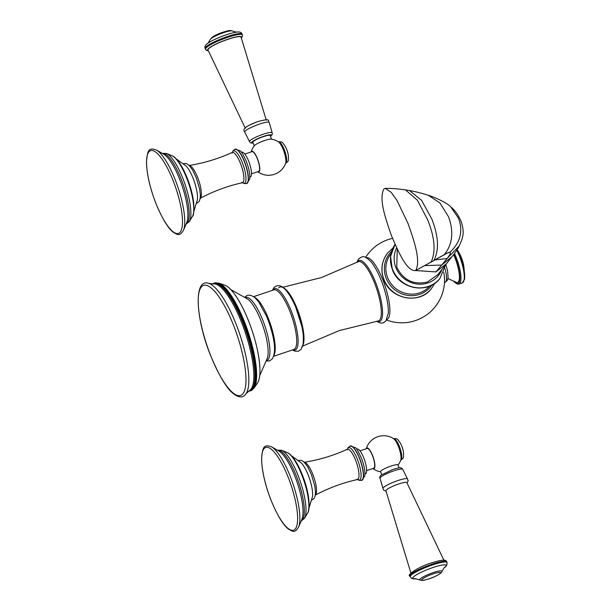 <?xml version="1.0" encoding="UTF-8"?>
<svg xmlns="http://www.w3.org/2000/svg" width="611" height="611" viewBox="0 0 611 611"><rect width="100%" height="100%" fill="white"/><g stroke="black" fill="none" stroke-linecap="round" stroke-linejoin="round"><path stroke-width="0.92" d="M397.257 249.013L396.76 267.167C403.336 280.212 413.563 285.161 427.44 282.022L437.774 274.729L446.381 263.746L435.903 271.91L415.801 270.551M386.61 320.004A42.732 42.732 0 0 0 444.48 277.585A15.924 4.369 -108.6 0 0 443.716 272.323M218.753 283.076L224.772 285.177A52.661 14.443 71.4 0 1 235.151 294.953A52.661 14.443 71.4 0 1 249.044 322.142A52.661 14.443 -108.6 0 1 259.935 368.792A52.661 14.443 -108.6 0 1 257.567 382.845L254.031 388.145A56.655 15.535 71.4 0 0 244.866 322.852A56.655 15.535 71.4 0 0 218.753 283.076L213.361 283.519A56.854 15.588 71.4 0 1 243.995 323.104A56.854 15.588 71.4 0 1 249.456 391.055L254.031 388.145M447.978 278.608L456.577 282.435A19.957 5.468 -108.6 0 0 455.264 258.644A19.957 5.468 71.4 0 0 453.561 254.634M430.732 262.47L430.946 262.34C435.987 251.953 434.879 237.755 427.639 219.754L417.359 200.194L405.46 189.884L409.492 190.548C415.892 191.571 426.234 194.519 428.441 195.337C430.22 195.482 447.191 202.493 450.75 206.885L458.487 218.226C463.291 231.126 460.457 242.468 449.979 252.244C449.184 252.16 447.29 252.962 444.289 254.657L415.656 270.589C420.887 261.034 414.716 242.506 408.064 223.595L396.967 200.4L391.239 192.366L385.312 188.394L383.96 188.852C378.728 198.407 384.899 216.936 391.552 235.846C399.266 253.977 407.01 271.33 415.656 270.589L447.412 253.03M443.876 560.18L406.88 482.637A11.25 1.795 158.8 0 0 398.693 483.988A11.25 1.795 158.8 0 0 385.908 490.77L410.882 572.981M381.73 474.61L380.584 471.654A9.295 1.482 158.8 0 1 391.147 466.025A9.295 1.482 -21.2 0 1 397.921 464.925L399.067 467.881M372.886 468.507A10.922 2.994 -108.6 0 0 374.322 468.4A10.922 2.994 71.4 0 0 372.649 455.684A10.922 2.994 71.4 0 0 366.524 448.291A10.922 2.994 -108.6 0 0 366.256 448.749M359.971 450.857L367.104 448.466A10.418 2.856 71.4 0 1 372.847 456.616A10.418 2.856 71.4 0 1 374.138 467.934A10.418 2.856 -108.6 0 1 373.741 468.225L366.608 470.615M364.966 473.968L365.401 473.831A13.083 3.59 71.4 0 0 363.896 458.242A13.083 3.59 -108.6 0 0 357.068 449.024L356.641 449.169M309.029 507.978L312.496 496.606A20.354 5.583 -108.6 0 0 308.418 475.595A20.354 5.583 -108.6 0 0 301.139 462.779L291.516 455.806M266.304 120.222L241.062 37.172A17.742 2.834 158.8 0 0 228.124 39.249A17.742 2.834 -21.2 0 0 207.984 50.003L245.339 128.356A11.25 1.795 -21.2 0 1 258.102 121.52C272.33 117.671 267.251 121.261 269.268 122.605A13.167 2.1 -21.2 0 0 259.652 124.041A13.167 2.1 -21.2 0 0 244.759 132.113C243.002 129.86 242.62 127.294 258.117 121.52M271.567 139.171L270.161 135.55A9.295 1.482 158.8 0 0 263.387 136.65A9.295 1.482 -21.2 0 0 252.832 142.279L254.229 145.892M271.368 139.132A9.295 1.482 158.8 0 0 264.861 140.438A9.295 1.482 -21.2 0 0 254.352 145.739M254.497 145.563A9.264 1.482 -21.2 0 1 254.504 145.548A9.264 1.482 -21.2 0 1 262.455 141.309A9.264 1.482 -21.2 0 1 271.131 139.102A18.177 18.177 0 0 1 278.341 141.775A12.044 3.307 71.4 0 1 284.092 151.879A12.044 3.307 71.4 0 1 285.597 163.397A18.177 18.177 0 0 1 257.743 171.714M254.504 145.548A9.264 1.482 -21.2 0 1 254.512 145.533A18.177 18.177 0 0 0 251.106 151.956A10.922 2.994 71.4 0 1 251.404 151.49A10.922 2.994 -108.6 0 1 257.521 158.883A10.922 2.994 -108.6 0 1 259.201 171.599A10.922 2.994 71.4 0 1 257.766 171.706M244.851 154.056L251.984 151.665A10.418 2.856 -108.6 0 1 257.72 159.815A10.418 2.856 -108.6 0 1 259.018 171.133A10.418 2.856 71.4 0 1 258.613 171.424L251.488 173.814M249.846 177.167L250.273 177.03A13.083 3.59 -108.6 0 0 248.776 161.441A13.083 3.59 71.4 0 0 241.948 152.223L241.521 152.368M193.908 211.177L197.376 199.805A20.354 5.583 -108.6 0 0 193.297 178.794A20.354 5.583 -108.6 0 0 186.019 165.978L176.388 159.005M450.75 206.885C454.882 210.184 458.326 215.003 461.084 221.327C464.727 232.654 463.214 236.908 459.281 245.836L447.061 258.522C450.101 254.726 451.071 252.626 449.979 252.244L447.206 253.145M459.281 245.836C457.723 248.876 455.279 252.503 451.949 256.712L441.7 265.067L447.061 258.522L435.208 259.896M435.903 271.91L441.7 265.067L425.195 265.579M396.684 247.829A25.196 23.89 39.9 0 0 395.844 267.473A25.196 23.89 39.9 0 0 419.07 284.184A25.196 23.89 39.9 0 0 441.959 269.382M395.073 244.324A28.221 26.762 39.9 0 0 392.369 269.26A28.221 26.762 39.9 0 0 413.998 287.445A28.221 26.762 39.9 0 0 439.737 278.731C427.608 294.67 398.868 288.927 392.3 269.428L390.559 256.406L395.073 244.316A28.221 26.762 39.9 0 0 392.468 269.138A28.221 26.762 39.9 0 0 414.105 287.323A28.221 26.762 39.9 0 0 439.836 278.601L445.74 264.563M429.625 286.093A25.188 23.89 -140.1 0 1 387.534 277.409A25.188 23.89 -140.1 0 1 390.987 253.779M431.908 285.031A26.388 25.02 -140.1 0 1 407.629 295.38A26.388 25.02 -140.1 0 1 386.129 278.15A26.388 25.02 -140.1 0 1 391.628 251.342M392.873 248.142L387.977 252.649A28.221 26.762 39.9 0 0 383.899 279.387A28.221 26.762 39.9 0 0 405.528 297.572A28.221 26.762 39.9 0 0 431.267 288.858L434.841 283.237M387.977 252.649L387.932 252.702A28.221 26.762 39.9 0 0 387.932 252.702A28.221 26.762 39.9 0 0 383.853 279.441A28.221 26.762 39.9 0 0 405.49 297.626A28.221 26.762 39.9 0 0 431.221 288.904A28.221 26.762 39.9 0 0 431.244 288.881M366.279 257.735A32.498 8.913 71.4 0 1 383.143 280.663A32.498 8.913 71.4 0 1 388.13 318.476A32.498 8.913 71.4 0 1 386.962 319.339M356.771 262.478L358.497 259.018C362.369 256.345 363.805 254.558 371.175 261.982A32.879 9.012 71.4 0 1 381.516 281.136A32.879 9.012 71.4 0 1 388.298 313L385.892 321.035L383.234 322.883L380.836 323.158L376.513 321.302M357.275 262.211A32.207 8.829 71.4 0 1 357.84 261.34A32.207 8.829 71.4 0 1 375.895 283.145A32.207 8.829 71.4 0 1 380.836 320.622A32.207 8.829 71.4 0 1 377.079 321.203M283.008 287.231L321.585 277.509L358.122 261.768A31.298 8.585 71.4 0 1 375.475 285.436A31.298 8.585 71.4 0 1 379.607 320.095A31.298 8.585 71.4 0 1 378.026 321.05L339.388 330.543L302.758 346.07M303.102 344.65A31.298 8.585 -108.6 0 0 299.268 314.505A31.298 8.585 -108.6 0 0 284.138 288.155M301.719 347.17A32.2 8.829 -108.6 0 0 296.786 309.701A32.2 8.829 -108.6 0 0 278.738 287.903M272.911 290.172A32.314 8.86 71.4 0 1 273.308 289.606A32.314 8.86 71.4 0 1 291.424 311.48A32.314 8.86 71.4 0 1 296.381 349.087A32.314 8.86 71.4 0 1 292.936 349.813M253.596 296.648L273.789 289.881A31.451 8.623 71.4 0 1 291.103 314.52A31.451 8.623 71.4 0 1 295.006 348.652A31.451 8.623 71.4 0 1 293.807 349.515L273.621 356.297M273.927 355.281A31.451 8.623 -108.6 0 0 270.467 324.174A31.451 8.623 -108.6 0 0 254.459 297.282M266.404 361.017L269.535 360.887L272.116 359.077C275.34 353.983 275.355 345.36 272.185 333.201A32.314 8.86 -108.6 0 0 266.388 315.94L258.682 301.872L254.978 297.725C250.67 294.51 247.333 294.357 244.973 297.274M266.579 360.505A33.223 9.112 -108.6 0 0 268.13 359.512A33.223 9.112 -108.6 0 0 263.83 322.959A33.223 9.112 -108.6 0 0 245.446 297.549M259.706 375.704L267.435 357.916A33.162 9.096 -108.6 0 0 263.135 326.633A33.162 9.096 -108.6 0 0 247.692 299.1L230.798 289.576M248.845 390.979A56.533 15.504 -108.6 0 0 243.193 323.433A56.533 15.504 -108.6 0 0 212.911 283.955M249.479 390.566A56.365 15.458 -108.6 0 0 242.132 323.815A56.365 15.458 -108.6 0 0 213.667 283.901L208.993 283.443A59.389 16.283 71.4 0 1 236.495 325.182A59.389 16.283 71.4 0 1 246.019 393.744L249.479 390.566M233.914 326.282A58.068 15.924 71.4 0 1 242.819 393.858A58.068 15.924 71.4 0 1 210.268 354.548A58.068 15.924 71.4 0 1 201.363 286.971A58.068 15.924 71.4 0 1 233.914 326.282M444.991 268.649A15.924 4.369 71.4 0 1 445.06 282.358L444.48 282.549M453.797 254.313A21.164 5.804 71.4 0 1 455.508 258.346A21.164 5.804 71.4 0 1 459.869 278.96A21.164 5.804 71.4 0 1 454.24 281.755M454.485 253.397A21.965 6.026 71.4 0 1 456.409 257.903A21.965 6.026 71.4 0 1 458.93 284.077L462.237 282.969A21.965 6.026 71.4 0 0 459.716 256.796A21.965 6.026 71.4 0 0 456.738 250.151M428.441 195.337L439.973 203.028L448.497 216.714C453.958 231.768 452.552 244.415 444.289 254.657L444.144 254.741M409.492 190.548L421.598 200.347L431.794 218.937C438.629 236.465 439.271 250.403 433.718 260.752L433.535 260.866M409.805 576.074C406.223 575.333 418.535 566.626 431.473 562.945C447.527 557.759 445.854 561.326 446.756 561.738A19.812 3.162 158.8 0 0 432.313 564.083A19.812 3.162 158.8 0 0 409.805 576.074L411.577 578.464L415.923 578.793M446.756 561.738L447.069 562.555A19.812 3.162 158.8 0 0 432.626 564.892A19.812 3.162 158.8 0 0 410.118 576.883M447.069 562.555L446.824 565.198L444.067 567.879A18.009 2.872 158.8 0 0 433.092 567.489A18.009 2.872 158.8 0 0 415.327 575.509A18.009 2.872 158.8 0 0 415.915 578.793M419.879 580.007L422.232 580.442C424.026 580.007 420.284 581.344 429.014 578.838C434.558 577.25 442.318 572.927 441.967 571.438A11.945 1.909 158.8 0 0 433.268 572.583A11.945 1.909 158.8 0 0 419.879 580.007L415.778 578.793M433.207 573.874A10.059 1.604 158.8 0 0 421.987 579.404A10.059 1.604 158.8 0 0 429.113 578.777A10.059 1.604 158.8 0 0 440.325 573.248A10.059 1.604 158.8 0 0 433.207 573.874M407.079 483.034L408.148 480.88L407.461 478.879A13.167 2.1 158.8 0 0 397.929 480.544A13.167 2.1 158.8 0 0 382.944 488.38L383.784 490.32L386.03 491.198M380.057 478.276C379.355 477.817 379.675 476.771 381.035 475.137L392.942 469.447C400.625 467.239 399.327 467.728 401.626 468.057L402.779 469.462A12.189 1.948 158.8 0 0 393.881 470.852A12.189 1.948 158.8 0 0 380.057 478.276L382.944 488.38M366.233 448.757A18.177 18.177 0 0 1 393.461 438.576A12.044 3.307 71.4 0 1 399.212 448.68A12.044 3.307 71.4 0 1 400.724 460.198A18.177 18.177 0 0 1 397.99 465.101M350.225 445.992A18.139 4.972 71.4 0 1 350.317 445.961A18.139 4.972 71.4 0 1 359.78 458.739A18.139 4.972 71.4 0 1 361.865 480.353A18.139 4.972 71.4 0 1 361.773 480.376M361.681 480.414L364.82 476.007C365.286 471.318 364.194 465.467 361.544 458.456C358.397 451.529 356.32 447.924 355.297 447.634L350.141 446.015A18.139 4.972 71.4 0 1 359.604 458.8A18.139 4.972 71.4 0 1 361.681 480.414L359.054 480.322L357.634 479.528M347.453 449.154A17.047 4.674 71.4 0 1 357.542 459.686A17.047 4.674 71.4 0 1 357.656 479.528M304.057 462.306C319.041 459.946 333.438 455.6 347.247 449.276A15.978 4.384 71.4 0 1 355.701 460.488A15.978 4.384 71.4 0 1 357.412 479.551L357.038 479.047M315.368 495.047A17.383 4.766 -108.6 0 0 312.916 474.602A17.383 4.766 -108.6 0 0 304.37 462.29M287.147 452.537A32.895 9.02 -108.6 0 1 302.048 475.534A32.895 9.02 71.4 0 1 307.516 513.225C310.892 509.169 308.914 491.129 302.621 475.595C299.909 468.645 296.969 462.978 293.807 458.601C291.172 455.149 288.957 453.125 287.147 452.537L281.61 450.261L277.272 450.177M307.516 513.225L304.477 518.38A36.92 10.127 71.4 0 0 298.336 476.076A36.92 10.127 -108.6 0 0 281.61 450.261M301.124 520.946A37.309 10.234 -108.6 0 0 296.572 476.603A37.309 10.234 -108.6 0 0 277.386 450.238M301.727 519.648A37.676 10.334 -108.6 0 0 295.189 477A37.676 10.334 -108.6 0 0 278.647 450.903L271.956 447.038A44.473 12.197 71.4 0 1 290.637 477.344A44.473 12.197 71.4 0 1 298.726 526.774L301.727 519.648M270.765 499.447A43.671 11.976 71.4 0 1 264.059 448.619A43.671 11.976 71.4 0 1 288.545 478.184A43.671 11.976 71.4 0 1 295.243 529.011A43.671 11.976 71.4 0 1 270.765 499.447M395.966 441.493A11.777 3.231 71.4 0 1 400.953 456.364M400.793 459.984A11.288 3.093 -108.6 0 0 399.204 446.702A11.288 3.093 -108.6 0 0 393.652 438.706M400.77 460.06A11.288 3.093 -108.6 0 0 399.457 446.618A11.288 3.093 -108.6 0 0 393.583 438.66M400.755 460.068C404.337 457.662 403.504 457.608 403.512 452.491A9.104 2.497 -108.6 0 0 401.794 446.213A9.104 2.497 -108.6 0 0 400.335 443.044C397.242 438.965 397.883 438.415 393.568 438.667M208.343 50.812L206.258 50.247L205.464 49.247A19.812 3.162 -21.2 0 1 227.972 37.263A19.812 3.162 -21.2 0 1 242.414 34.919L242.093 34.109C241.368 32.062 239.115 31.474 235.334 32.345A18.009 2.872 -21.2 0 0 226.452 34.735A18.009 2.872 -21.2 0 0 208.954 42.571C205.579 44.481 204.311 46.436 205.151 48.437A19.812 3.162 -21.2 0 1 227.659 36.446A19.812 3.162 -21.2 0 1 242.093 34.109M208.038 43.213L210.253 39.555A11.945 1.909 -21.2 0 1 223.817 32.589A11.945 1.909 -21.2 0 1 232.34 30.985L236.442 32.2M208.252 50.598A18.2 2.902 -21.2 0 1 228.216 39.135A18.2 2.902 -21.2 0 1 241.269 37.79M253.153 143.104L250.586 142.936L249.441 141.523A12.189 1.948 -21.2 0 1 263.303 134.206A12.189 1.948 -21.2 0 1 272.162 132.717L269.268 122.605M253.122 143.035A10.601 1.696 -21.2 0 1 253.405 140.92A10.601 1.696 -21.2 0 1 263.654 136.337A10.601 1.696 -21.2 0 1 270.459 136.314M235.105 149.191A18.139 4.972 71.4 0 1 235.197 149.16A18.139 4.972 71.4 0 1 244.66 161.938A18.139 4.972 71.4 0 1 246.737 183.552A18.139 4.972 71.4 0 1 246.653 183.575M244.484 161.999A18.139 4.972 71.4 0 1 246.561 183.606L243.934 183.521L242.514 182.727A17.047 4.674 71.4 0 0 242.422 162.877A17.047 4.674 71.4 0 0 232.333 152.353L232.974 150.871L235.014 149.214A18.139 4.972 71.4 0 1 244.484 161.999M188.936 165.505C203.921 163.145 218.318 158.799 232.127 152.475A15.978 4.384 71.4 0 1 240.581 163.687A15.978 4.384 71.4 0 1 242.292 182.75L241.918 182.246M200.248 198.247A17.383 4.766 -108.6 0 0 197.788 177.801A17.383 4.766 -108.6 0 0 189.25 165.489M192.396 216.424C193.695 215.843 194.145 211.353 193.74 202.944C192.855 195.39 190.769 187.34 187.493 178.794C184.782 171.844 181.849 166.177 178.687 161.8C176.052 158.348 173.829 156.324 172.019 155.736A32.895 9.02 71.4 0 1 186.928 178.733A32.895 9.02 -108.6 0 1 192.396 216.424L189.349 221.579A36.92 10.127 -108.6 0 0 183.216 179.275A36.92 10.127 71.4 0 0 166.482 153.46L162.144 153.376M185.996 224.145A37.309 10.234 -108.6 0 0 181.452 179.802A37.309 10.234 -108.6 0 0 162.259 153.437M180.069 180.199A37.676 10.334 -108.6 0 0 163.527 154.102L156.836 150.237A44.473 12.197 71.4 0 1 175.51 180.543A44.473 12.197 71.4 0 1 183.606 229.973L186.607 222.847A37.676 10.334 -108.6 0 0 180.069 180.199M173.417 181.383A43.671 11.976 71.4 0 1 180.123 232.211A43.671 11.976 71.4 0 1 155.637 202.646A43.671 11.976 71.4 0 1 148.939 151.818A43.671 11.976 71.4 0 1 173.417 181.383M280.839 144.692A11.777 3.231 71.4 0 1 285.833 159.563M285.673 163.183A11.288 3.093 -108.6 0 0 284.084 149.901A11.288 3.093 -108.6 0 0 278.524 141.905M285.65 163.259A11.288 3.093 -108.6 0 0 284.336 149.817A11.288 3.093 -108.6 0 0 278.463 141.859C282.756 141.615 282.122 142.164 285.215 146.243A9.104 2.497 -108.6 0 1 286.674 149.412A9.104 2.497 -108.6 0 1 288.392 155.69C288.384 160.808 289.217 160.861 285.635 163.267M451.949 256.712L446.381 263.746M431.267 288.858L431.221 288.904C419.1 304.843 390.353 299.1 383.792 279.609C380.302 269.711 381.684 260.737 387.932 252.702M392.545 238.366A42.732 42.732 0 0 0 365.599 257.422M272.445 290.324L273.949 287.544C280.121 282.076 287.323 288.453 295.556 306.669L301.796 326.205C303.3 331.383 303.705 337.654 303.025 345.016L301.093 349.355L298.535 351.149L295.067 351.21L292.47 349.973M235.151 294.953C240.115 302.048 244.759 311.129 249.074 322.18C255.665 339.563 259.285 355.098 259.935 368.792M212.743 283.955L213.361 283.519M248.708 391.071L249.456 391.055M208.993 283.443C193.359 277.524 195.573 318.132 210.237 354.64C219.334 376.414 227.261 389.574 234.028 394.118C239.359 397.952 243.361 397.822 246.019 393.744M445.816 264.464L447.603 270.902L448.107 277.806L447.328 280.411L445.06 282.358M457.081 249.616L460.304 256.696C463.818 266.136 465.223 273.705 464.52 279.403L462.237 282.969M454.042 281.686L457.165 284.039L458.93 284.077M464.245 270.887A39.845 39.845 0 0 0 457.15 249.739M405.46 189.884C397.173 188.761 390.452 188.264 385.312 188.394M441.967 571.438L444.182 567.772M402.779 469.462L407.461 478.879M372.863 468.515A18.177 18.177 0 0 0 380.653 471.822M315.108 495.223C328.481 488.067 342.588 482.843 357.412 479.551M347.247 449.276L347.262 449.91M350.141 446.015L348.094 447.672L347.438 449.161M311.862 500.012L314.245 498.339L315.291 495.559L315.482 491.687L314.802 486.165L311.495 474.755L307.784 466.934L304.003 461.939L301.49 460.343L298.588 460.45M304.477 518.38L301.063 521.068M271.956 447.038C263.532 443.769 262.738 447.183 261.6 458.533C261.775 470.187 264.823 483.851 270.734 499.515C277.31 515.417 283.221 525.277 288.476 529.088C292.952 531.761 294.976 533.296 298.726 526.774M393.461 438.576C397.303 440.615 402.55 456.257 400.724 460.198M403.512 452.491A28.221 28.221 0 0 0 400.335 443.044M205.464 49.247L205.151 48.437M210.253 39.555C211.727 36.943 216.042 34.476 223.198 32.146C231.645 29.488 230.683 30.787 232.34 30.985M241.337 38.012L242.498 36.194L242.414 34.919M249.441 141.523L244.759 132.113M270.49 136.383L272.262 134.527L272.162 132.717M235.014 149.214L240.176 150.833C241.2 151.123 243.277 154.728 246.424 161.655C249.074 168.667 250.166 174.517 249.7 179.206L246.561 183.606M232.127 152.475L232.134 153.109M199.988 198.422C213.361 191.266 227.46 186.042 242.292 182.75M183.46 163.649L186.37 163.542L188.883 165.138L192.664 170.133L196.368 177.954L199.682 189.364L200.362 194.886L200.164 198.758L199.125 201.538L196.742 203.211M172.019 155.736L166.482 153.46M189.349 221.579L185.943 224.268M156.836 150.237C148.412 146.968 147.618 150.382 146.48 161.732C146.655 173.387 149.703 187.05 155.614 202.715C162.19 218.616 168.101 228.476 173.356 232.287C177.832 234.96 179.855 236.495 183.606 229.973M278.341 141.775C282.183 143.814 287.43 159.456 285.597 163.397M288.392 155.69A28.221 28.221 0 0 0 285.215 146.243"/></g></svg>
